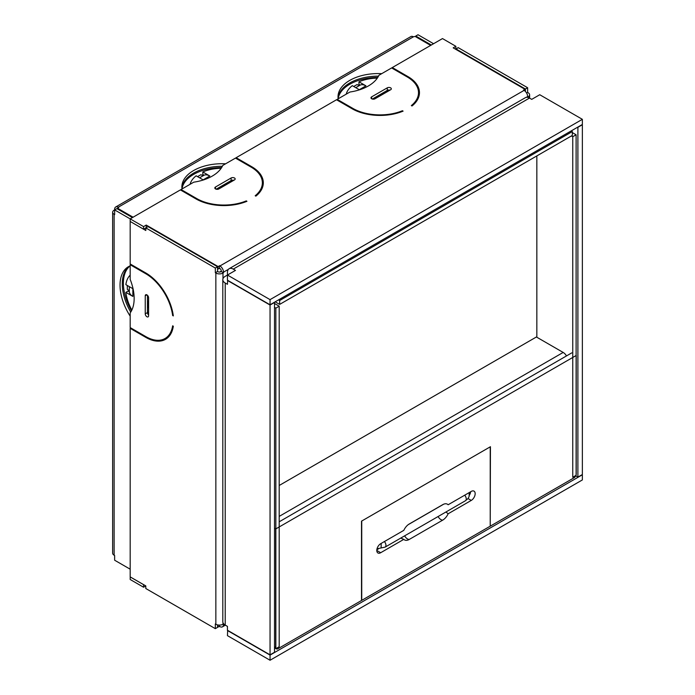 <?xml version="1.0" encoding="UTF-8"?>
<svg xmlns="http://www.w3.org/2000/svg" width="695" height="695" viewBox="0 0 695 695"><rect width="100%" height="100%" fill="white"/><g stroke="black" fill="none" stroke-linecap="round" stroke-linejoin="round"><path stroke-width="1.04" d="M418.39 97.943A40.223 23.222 -0 0 0 418.329 97.439M378.497 76.146A40.223 23.222 -0 0 0 338.083 98.073M262.241 188.093A40.223 23.222 -0 0 0 262.171 187.589M222.348 166.296A40.223 23.222 -0 0 0 181.934 188.232M418.459 96.423A40.223 23.222 180 0 1 418.468 96.787A40.223 23.222 180 0 1 418.425 97.856M381.729 73.653A40.223 23.222 -0 0 0 338.022 96.787A40.223 23.222 -0 0 0 338.17 98.803M262.276 188.015A40.223 23.222 -0 0 0 262.31 186.938A40.223 23.222 -0 0 0 262.31 186.573M182.021 188.953A40.223 23.222 180 0 1 181.873 186.938A40.223 23.222 180 0 1 225.58 163.803M132.415 217.596L116.864 208.613L114.64 209.907L114.64 209.308A5.047 2.91 60 0 1 115.683 207.006L410.901 36.557A5.047 2.91 60 0 1 413.421 36.809L415.115 36.427L430.665 45.401M117.533 209.004L117.533 208.231L118.723 207.544L118.202 207.249L413.421 36.809M117.533 208.231L133.084 217.205M114.64 209.907L114.128 210.203A5.047 2.91 180 0 0 112.642 212.262A5.047 2.91 180 0 0 114.128 214.321L114.64 214.616L114.64 209.907L130.182 218.882L180.379 189.9L195.99 198.918A39.433 22.77 180 0 0 246.942 201.289L246.265 200.898A38.486 22.223 0 0 1 196.659 198.535L181.048 189.518L193.757 182.177A40.223 23.222 180 0 0 222.765 165.436L235.475 158.095L251.095 167.104A38.486 22.223 0 0 1 262.363 182.82A38.486 22.223 0 0 1 255.187 195.747L255.864 196.138A39.433 22.77 180 0 0 263.309 182.82A39.433 22.77 180 0 0 251.764 166.722L236.144 157.704L336.528 99.75L352.139 108.767A39.433 22.77 180 0 0 403.091 111.13L402.414 110.74A38.486 22.223 0 0 1 352.808 108.377L337.197 99.368L349.915 92.027A40.223 23.222 180 0 0 378.914 75.277L391.624 67.936L407.244 76.954A38.486 22.223 0 0 1 418.512 92.67A38.486 22.223 0 0 1 411.336 105.588L412.013 105.979A39.433 22.77 180 0 0 419.459 92.67A39.433 22.77 180 0 0 407.913 76.572L392.293 67.554L442.489 38.572L455.868 46.304L453.192 47.851L524.96 89.281L523.552 90.089L524.065 90.385A5.047 2.91 -120 0 1 527.635 96.57L526.306 97.335M202.818 171.952L202.818 174.523L204.035 175.227A7.028 4.057 -120 0 0 204.148 175.183A12.258 7.08 60 0 1 209.803 176.009L202.818 171.952A32.335 18.669 -0 0 1 221.158 168.277M227.917 183.706A3.154 1.824 -0 0 0 227.109 184.045L227.109 182.881M221.088 186.364L222.087 186.938L227.109 184.045M209.821 175.991L203.131 179.857L196.129 175.818A32.335 18.669 -0 0 0 190.083 184.305M230.332 181.03A3.154 1.824 180 0 1 231.678 181.534M217.631 188.354L217.631 189.309M197.554 176.634L200.898 174.706A7.028 4.057 -120 0 0 204.035 175.227M182.012 188.875A40.223 23.222 180 0 1 221.609 167.582M358.967 81.802L358.967 84.373L360.192 85.077A7.028 4.057 -120 0 0 360.305 85.033A12.258 7.08 60 0 1 365.952 85.85L358.967 81.802A32.335 18.669 180 0 1 377.307 78.127M384.066 93.556A3.154 1.824 -0 0 0 383.258 93.895L378.245 96.787L378.245 95.632M377.237 96.205L378.245 96.787M346.232 94.146A32.335 18.669 180 0 1 352.278 85.659L359.28 89.707L365.97 85.841M386.481 90.871A3.154 1.824 180 0 1 387.836 91.384M373.78 99.159L373.78 98.204M353.703 86.484L357.048 84.555A7.028 4.057 -120 0 0 360.192 85.077M377.767 77.432A40.223 23.222 -0 0 0 338.161 98.716M415.784 36.809L415.784 36.036L431.334 45.019M127.289 285.463L127.289 289.329A7.028 4.057 180 0 1 129.305 291.787L128.089 291.083L125.856 292.369L132.858 296.418L132.858 288.686L125.856 284.646A32.335 18.669 60 0 1 130.182 275.159M147.47 300.987L148.478 301.569L148.478 307.364A3.154 1.824 -120 0 0 148.591 308.233M131.85 310.083A32.335 18.669 60 0 1 125.856 292.369M148.591 312.576A3.154 1.824 60 0 1 147.47 311.655M129.305 291.787A7.028 4.057 180 0 1 129.322 291.909A12.258 7.08 -0 0 0 132.858 296.391M130.113 265.89A40.223 23.222 -120 0 0 131.477 310.83M169.085 335.954A40.223 23.222 -120 0 0 169.545 335.755M129.513 266.142A40.223 23.222 -120 0 0 130.73 312.107M415.784 36.036L418.016 34.75L433.567 43.724M338.743 94.98A32.491 18.756 -60 0 1 339.195 95.085M185.713 180.9L184.158 181.795M115.683 207.006A5.047 2.91 60 0 1 118.202 207.249M112.642 212.262L112.642 553.151A5.047 2.91 180 0 0 114.128 555.209L114.64 555.505L114.64 560.222L130.182 569.196M169.493 335.824A40.223 23.222 60 0 1 168.59 336.397A40.223 23.222 60 0 1 168.268 336.58M130.182 265.855A40.223 23.222 -120 0 0 128.367 266.732A40.223 23.222 -120 0 0 130.182 316.156M130.208 221.47L145.802 230.497L145.802 227.899L215.328 268.044L215.328 272.753L217.561 271.467L217.561 266.75L148.035 226.605L143.57 229.185L130.182 221.453L130.182 218.882L143.57 226.605L146.245 225.067L218.013 266.498L219.924 265.977L524.065 90.385M148.478 301.569L147.47 302.143M148.304 296.513L147.47 296.991M222.087 185.782L222.087 186.938M130.851 264.343L130.182 264.734L130.182 279.416A40.223 23.222 -120 0 1 130.182 312.898L130.182 327.58L145.802 336.597A38.486 22.223 60 0 0 165.045 338.5A38.486 22.223 60 0 0 172.647 325.825L173.324 326.216A39.433 22.77 -120 0 1 165.514 339.325A39.433 22.77 -120 0 1 145.802 337.37L130.182 328.353L130.182 576.893L145.802 585.911L145.802 588.517L215.328 628.654L215.328 623.945L215.85 624.24A5.047 2.91 0 0 0 222.982 624.24L223.495 623.945L223.495 624.536A5.047 2.91 60 0 1 222.452 626.847A5.047 2.91 60 0 1 219.924 626.595L217.561 626.855M130.851 327.971L130.182 328.353M130.182 221.479L130.182 263.961L145.802 272.97A39.433 22.77 -120 0 1 173.324 315.912L172.647 315.521A38.486 22.223 60 0 0 145.802 273.743L130.182 264.734M236.144 158.477L236.144 157.704M337.197 100.141L337.197 99.368M181.048 190.291L181.048 189.518M392.293 68.327L392.293 67.554M387.28 87.839A2.363 1.364 180 0 1 389.852 87.544A2.363 1.364 180 0 1 391.32 88.804A2.363 1.364 180 0 1 390.625 89.768L375.005 98.786A2.363 1.364 180 0 1 372.433 99.081A2.363 1.364 180 0 1 370.965 97.821A2.363 1.364 180 0 1 371.66 96.848L387.28 87.839L387.28 90.411A2.363 1.364 180 0 1 389.973 90.15M218.856 188.936A2.363 1.364 180 0 1 216.275 189.231A2.363 1.364 180 0 1 214.816 187.971A2.363 1.364 180 0 1 215.511 187.007L231.122 177.989A2.363 1.364 180 0 1 233.702 177.694A2.363 1.364 180 0 1 235.162 178.954A2.363 1.364 180 0 1 234.476 179.918L218.856 188.936M372.312 99.055L387.28 90.411M216.162 189.205L231.122 180.57A2.363 1.364 180 0 1 233.815 180.3M418.043 98.725A38.486 22.223 0 0 0 418.512 95.241L418.512 92.67M418.043 89.186A39.433 22.77 180 0 1 419.398 93.955M455.868 49.397L458.101 47.59L527.635 87.735L525.403 89.021L455.868 48.876L455.425 49.137M217.561 268.817L219.924 268.557A1.894 1.095 -120 0 1 221.262 270.876L221.262 271.467L223.495 272.753L223.495 272.162A5.047 2.91 -120 0 0 219.924 265.977M261.885 188.884A38.486 22.223 0 0 0 262.363 185.4L262.363 182.82M261.885 179.336A39.433 22.77 180 0 1 263.249 184.106M130.182 576.92L143.57 584.651L143.57 587.223L130.182 579.5L130.208 576.911M524.96 91.036L524.96 89.281M527.635 87.735L527.635 92.444L526.593 93.052M525.403 89.021L525.403 91.462M528.148 97.482L528.148 96.866A5.047 2.91 180 0 0 529.625 94.807A5.047 2.91 180 0 0 528.148 92.748L527.635 92.444M528.148 96.866L527.635 97.161L527.635 96.57M215.328 272.753L215.85 273.048A5.047 2.91 0 0 0 222.982 273.048L223.495 272.753M217.561 271.467L218.074 271.762A1.894 1.095 0 0 0 220.749 271.762L221.262 271.467M146.245 227.639L146.245 225.067M218.013 269.069L218.013 266.498M219.412 268.261L219.412 265.681M217.561 266.75L215.328 268.044M145.246 313.862A2.363 1.364 -120 0 0 146.271 316.242A2.363 1.364 -120 0 0 148.096 316.877A2.363 1.364 -120 0 0 148.591 315.799L148.591 297.764A2.363 1.364 -120 0 0 147.557 295.384A2.363 1.364 -120 0 0 145.733 294.75A2.363 1.364 -120 0 0 145.246 295.835L145.246 313.862L147.47 312.576A2.363 1.364 -120 0 0 148.591 315.043M215.328 628.654L217.561 627.368L217.561 624.892M161.787 339.829A39.433 22.77 -120 0 0 166.6 338.621M170.058 335.06A38.486 22.223 60 0 1 167.278 337.214L165.045 338.5M147.47 295.297L147.47 312.576M143.57 587.223L145.802 585.937M218.013 624.979L218.013 627.116M219.412 625.092L219.412 626.299M143.57 226.605L143.57 229.185M455.868 48.876L455.868 46.304M246.265 201.567L246.265 200.898M402.414 111.409L402.414 110.74M173.229 315.183L172.647 315.521M227.665 280.311L227.447 284.307L225.215 283.021A8.201 4.735 180 0 1 222.808 279.668A8.201 4.735 180 0 1 225.215 276.323L227.447 275.038L227.447 272.457A8.201 4.735 60 0 1 229.142 268.704A8.201 4.735 60 0 1 233.242 269.113L529.486 98.073A8.201 4.735 -120 0 0 525.385 97.674L229.142 268.704M577.893 477.109L582.358 474.537L582.358 124.735L577.893 127.315L577.893 477.109L575.729 475.858M227.665 630.374L227.447 635.647L270.051 660.25L582.358 479.941L582.358 474.789L270.051 655.098L270.051 660.25M227.447 630.495L270.051 655.098M227.447 280.441L270.051 305.044L270.051 654.838L274.516 652.266L274.516 302.464L270.051 305.044M222.808 279.668L222.808 621.738A8.201 4.735 0 0 0 225.215 625.092L227.447 626.377L227.447 630.243L270.051 654.838M529.486 98.073L531.718 99.368L539.746 94.729L582.358 119.323L270.051 299.632L270.051 304.784L582.358 124.475L582.358 119.323M270.051 304.784L227.447 280.189L227.447 275.038L270.051 299.632M227.447 275.038L235.475 270.398L233.242 269.113M572.315 131.564L572.315 135.429L279.642 304.401L279.642 300.535L572.315 131.564L571.203 130.921M279.642 300.535L278.53 299.892M279.642 304.401L275.185 301.821M536.401 336.988L563.167 352.443A6.629 3.823 60 0 1 566.486 355.936M274.516 303.498L279.199 306.2L279.199 646.724L275.854 648.661L274.516 647.888M274.516 307.364L275.854 308.137L279.199 306.2M275.854 308.137L275.854 648.661M571.42 135.942L572.758 136.715L572.758 477.239L576.112 475.31L576.112 134.778L572.758 136.715M572.315 132.589L576.112 134.778M536.844 155.906L536.844 336.728L279.199 485.484M490.444 526.054L573.992 477.821A3.154 1.824 120 0 0 576.216 473.955L576.216 355.466L275.741 528.947L275.741 647.436A3.154 1.824 120 0 0 276.393 648.878A3.154 1.824 120 0 0 277.974 648.722L361.513 600.489L361.513 521.154L490.444 446.711L490.227 525.924M571.759 352.886L279.199 521.797M275.741 528.947L274.516 528.235M470.48 492.712L470.48 491.86M376.829 549.788L378.488 548.833M469.438 495.135A5.517 3.188 120 0 0 470.663 491.747M448.145 513.77L471.262 500.417A5.517 3.188 120 0 0 474.867 495.552A5.517 3.188 120 0 0 474.025 491.13A5.517 3.188 120 0 0 471.262 491.408L448.145 504.752A9.461 5.464 120 0 0 442.715 504.674L409.251 523.987A9.461 5.464 120 0 0 403.812 530.346L380.695 543.699A5.517 3.188 120 0 0 377.09 548.564A5.517 3.188 120 0 0 377.932 552.985A5.517 3.188 120 0 0 380.695 552.707L403.812 539.363A9.461 5.464 120 0 0 406.653 540.336A9.461 5.464 120 0 0 409.251 539.442L442.715 520.129A9.461 5.464 120 0 0 448.145 513.77L445.929 511.998M400.754 538.086L403.812 539.363M381.147 543.438L381.147 547.816M361.739 521.024L490.227 446.842L490.227 526.176L361.739 600.358L361.739 521.024M199.595 177.816L204.148 175.183M360.305 85.033L355.744 87.666M129.322 286.644L129.322 291.909M114.128 555.209L114.128 214.321M148.478 307.364L147.47 307.937M383.258 93.895L383.258 92.73M219.629 272.075L221.262 271.128M228.394 269.33L223.495 272.162M222.982 624.24L222.982 622.703M222.982 278.704L222.982 273.048M224.033 624.223L223.495 624.536M215.85 273.048L215.85 624.24M407.913 77.354L407.913 76.572M371.66 98.786L371.66 96.848M196.659 199.3L196.659 198.535M215.511 188.936L215.511 187.007M231.122 180.57L231.122 177.989M251.764 167.504L251.764 166.722M352.808 109.141L352.808 108.377M146.48 336.979L145.802 337.37M146.914 294.871L145.246 295.835M146.463 273.361L145.802 273.743M225.215 625.092L225.215 283.021M563.167 352.443L279.199 516.394M274.516 646.724L275.741 647.436M468.013 498.541L471.262 500.417M376.794 550.457L380.695 552.707M438.102 516.524A5.36 3.093 -120 0 0 442.715 520.129M404.638 535.836A5.36 3.093 -120 0 0 409.251 539.442M469.203 492.59L469.099 496.612L467.961 498.61L465.424 500.748A3.944 2.276 -120 0 0 464.72 495.188M465.424 500.748L385.126 547.113A3.944 2.276 -120 0 0 384.413 541.553M529.625 94.807L529.625 98.16M222.452 626.847L225.354 625.17M276.393 648.878L275.932 648.609M443.688 504.188L408.269 524.638M385.126 547.113L377.02 548.798"/></g></svg>
